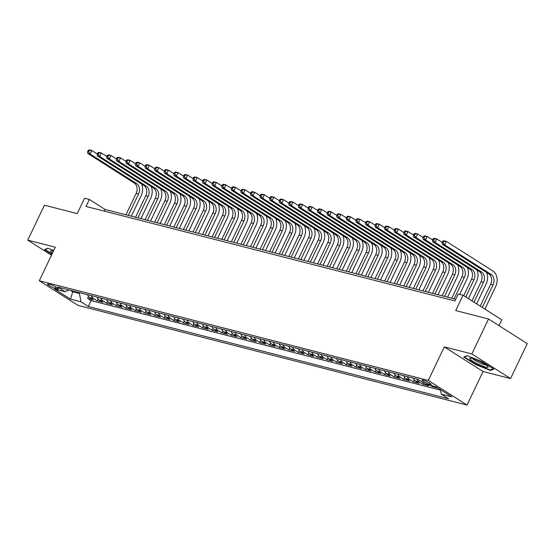 <?xml version="1.0" encoding="UTF-8"?>
<svg xmlns="http://www.w3.org/2000/svg" width="555" height="555" viewBox="0 0 555 555"><rect width="100%" height="100%" fill="white"/><g stroke="black" fill="none" stroke-linecap="round" stroke-linejoin="round"><path stroke-width="0.83" d="M423.257 380.133A5.016 0.777 -154.5 0 0 422.077 380.106A5.016 0.777 -154.5 0 0 424.804 382.222A5.016 0.777 -154.5 0 0 429.952 384.393A5.016 0.777 -154.5 0 0 431.131 384.428A5.016 0.777 -154.5 0 0 428.404 382.312A5.016 0.777 -154.5 0 0 423.257 380.133M498.994 325.653L501.769 319.84L463.043 295.204L458.25 293.977L454.92 300.963L86.032 206.446L89.362 199.453L84.575 198.225L77.235 213.606L44.421 205.197L27.75 240.149L51.469 255.238M510.579 378.579L527.25 343.628L488.525 318.986L471.854 353.937L444.305 346.882L428.307 380.432L467.033 405.074L483.03 371.517L510.579 378.579L471.854 353.937M428.307 380.432L39.294 280.754L78.019 305.396L467.033 405.074M87.544 294.67A6.271 4.863 104.4 0 0 89.535 297.425L93.351 299.853L87.607 298.382L88.502 296.495M91.374 295.655A6.271 4.863 104.4 0 0 93.365 298.403L97.187 300.831L98.082 298.951M97.187 300.831L102.932 302.308L99.116 299.873A6.271 4.863 104.4 0 1 97.125 297.126M106.706 299.582A6.271 4.863 104.4 0 0 108.697 302.329L112.512 304.764L106.768 303.287L107.663 301.407M116.286 302.038A6.271 4.863 104.4 0 0 118.277 304.785L122.1 307.22L116.349 305.743L117.244 303.863M125.867 304.494A6.271 4.863 104.4 0 0 127.858 307.241L131.681 309.669L125.93 308.198L126.831 306.318M135.448 306.95A6.271 4.863 104.4 0 0 137.439 309.697L141.261 312.125L135.51 310.654L136.412 308.774M145.035 309.399A6.271 4.863 104.4 0 0 147.019 312.153L150.842 314.581L145.091 313.11L145.993 311.223M154.616 311.854A6.271 4.863 104.4 0 0 156.6 314.609L160.423 317.037L154.672 315.566L155.573 313.679M164.197 314.31A6.271 4.863 104.4 0 0 166.188 317.065L170.003 319.493L164.259 318.022L165.154 316.135M173.777 316.766A6.271 4.863 104.4 0 0 175.769 319.52L179.584 321.949L173.84 320.478L174.735 318.591M183.358 319.222A6.271 4.863 104.4 0 0 185.349 321.969L189.165 324.404L183.421 322.927L184.315 321.047M192.939 321.678A6.271 4.863 104.4 0 0 194.93 324.425L198.752 326.86L193.001 325.383L193.896 323.503M202.519 324.134A6.271 4.863 104.4 0 0 204.511 326.881L208.333 329.316L202.582 327.839L203.477 325.958M212.1 326.59A6.271 4.863 104.4 0 0 214.091 329.337L217.914 331.765L212.163 330.294L213.065 328.414M221.688 329.046A6.271 4.863 104.4 0 0 223.672 331.793L227.495 334.221L221.743 332.75L222.645 330.87M231.268 331.495A6.271 4.863 104.4 0 0 233.253 334.249L237.075 336.677L231.324 335.206L232.226 333.319M240.849 333.95A6.271 4.863 104.4 0 0 242.84 336.705L246.656 339.133L240.912 337.662L241.807 335.775M250.43 336.406A6.271 4.863 104.4 0 0 252.421 339.161L256.237 341.589L250.492 340.118L251.387 338.231M260.011 338.862A6.271 4.863 104.4 0 0 262.002 341.609L265.817 344.045L260.073 342.574L260.968 340.687M269.591 341.318A6.271 4.863 104.4 0 0 271.582 344.065L275.405 346.5L269.654 345.023L270.549 343.143M279.172 343.774A6.271 4.863 104.4 0 0 281.163 346.521L284.986 348.956L279.234 347.479L280.129 345.599M288.753 346.23A6.271 4.863 104.4 0 0 290.744 348.977L294.566 351.405L288.815 349.934L289.717 348.054M298.34 348.686A6.271 4.863 104.4 0 0 300.324 351.433L304.147 353.861L298.396 352.39L299.298 350.51M307.921 351.135A6.271 4.863 104.4 0 0 309.905 353.889L313.728 356.317L307.976 354.846L308.878 352.959M317.502 353.591A6.271 4.863 104.4 0 0 319.493 356.345L323.308 358.773L317.557 357.302L318.459 355.415M327.082 356.046A6.271 4.863 104.4 0 0 329.073 358.801L332.889 361.229L327.145 359.758L328.04 357.871M336.663 358.502A6.271 4.863 104.4 0 0 338.654 361.256L342.47 363.685L336.725 362.214L337.62 360.327M346.244 360.958A6.271 4.863 104.4 0 0 348.235 363.705L352.057 366.14L346.306 364.663L347.201 362.783M355.824 363.414A6.271 4.863 104.4 0 0 357.815 366.161L361.638 368.596L355.887 367.119L356.782 365.239M365.405 365.87A6.271 4.863 104.4 0 0 367.396 368.617L371.219 371.052L365.467 369.575L366.369 367.694M374.993 368.326A6.271 4.863 104.4 0 0 376.977 371.073L380.799 373.501L375.048 372.03L375.95 370.15M384.573 370.782A6.271 4.863 104.4 0 0 386.558 373.529L390.38 375.957L384.629 374.486L385.531 372.606M394.154 373.231A6.271 4.863 104.4 0 0 396.145 375.985L399.961 378.413L394.21 376.942L395.111 375.055M403.735 375.686A6.271 4.863 104.4 0 0 405.726 378.441L409.541 380.869L403.797 379.398L404.692 377.511M413.315 378.142A6.271 4.863 104.4 0 0 415.306 380.896L419.122 383.325L413.378 381.854L414.273 379.967M426.316 384.261L428.71 385.781L422.959 384.31L423.625 382.915M438.27 388.229L432.539 386.759L432.928 385.954M55.118 288.309L57.221 288.85A4.863 0.756 -154.5 0 0 58.365 288.877A4.863 0.756 -154.5 0 0 55.722 286.831A4.863 0.756 -154.5 0 0 50.734 284.722L48.625 284.181A4.863 0.756 -154.5 0 0 47.48 284.153A4.863 0.756 -154.5 0 0 50.13 286.207A4.863 0.756 -154.5 0 0 55.118 288.309L55.798 286.873M73.163 290.986L72.754 291.847L79.462 293.567L80.981 301.823L88.307 306.485L448.572 398.795L441.246 394.133L451.791 396.832L435.883 386.71L425.338 384.011L418.012 379.349L57.748 287.039L65.074 291.701L69.146 289.96M80.981 301.823L70.443 299.117L54.536 288.995L65.074 291.701M87.607 298.382L91.11 300.609L440.517 390.137M432.539 386.759L430.146 385.239M422.959 384.31L419.136 381.875A6.271 4.863 -75.6 0 1 417.145 379.127M413.378 381.854L409.555 379.419A6.271 4.863 -75.6 0 1 407.564 376.672M403.797 379.398L399.975 376.963A6.271 4.863 -75.6 0 1 397.984 374.216M394.21 376.942L390.394 374.514A6.271 4.863 -75.6 0 1 388.403 371.76M384.629 374.486L380.813 372.058A6.271 4.863 -75.6 0 1 378.822 369.304M375.048 372.03L371.233 369.602A6.271 4.863 -75.6 0 1 369.241 366.848M365.467 369.575L361.645 367.146A6.271 4.863 -75.6 0 1 359.661 364.392M355.887 367.119L352.064 364.69A6.271 4.863 -75.6 0 1 350.08 361.943M346.306 364.663L342.484 362.235A6.271 4.863 -75.6 0 1 340.493 359.487M336.725 362.214L332.903 359.779A6.271 4.863 -75.6 0 1 330.912 357.031M327.145 359.758L323.322 357.323A6.271 4.863 -75.6 0 1 321.331 354.576M317.557 357.302L313.741 354.867A6.271 4.863 -75.6 0 1 311.75 352.12M307.976 354.846L304.161 352.418A6.271 4.863 -75.6 0 1 302.17 349.664M298.396 352.39L294.58 349.962A6.271 4.863 -75.6 0 1 292.589 347.208M288.815 349.934L284.993 347.506A6.271 4.863 -75.6 0 1 283.008 344.752M279.234 347.479L275.412 345.05A6.271 4.863 -75.6 0 1 273.428 342.296M269.654 345.023L265.831 342.595A6.271 4.863 -75.6 0 1 263.847 339.847M260.073 342.574L256.25 340.139A6.271 4.863 -75.6 0 1 254.259 337.391M250.492 340.118L246.67 337.683A6.271 4.863 -75.6 0 1 244.679 334.936M240.912 337.662L237.089 335.227A6.271 4.863 -75.6 0 1 235.098 332.48M231.324 335.206L227.508 332.778A6.271 4.863 -75.6 0 1 225.517 330.024M221.743 332.75L217.928 330.322A6.271 4.863 -75.6 0 1 215.937 327.568M212.163 330.294L208.34 327.866A6.271 4.863 -75.6 0 1 206.356 325.112M202.582 327.839L198.759 325.41A6.271 4.863 -75.6 0 1 196.775 322.656M193.001 325.383L189.179 322.954A6.271 4.863 -75.6 0 1 187.195 320.207M183.421 322.927L179.598 320.499A6.271 4.863 -75.6 0 1 177.607 317.751M173.84 320.478L170.017 318.043A6.271 4.863 -75.6 0 1 168.026 315.296M164.259 318.022L160.437 315.587A6.271 4.863 -75.6 0 1 158.446 312.84M154.672 315.566L150.856 313.131A6.271 4.863 -75.6 0 1 148.865 310.384M145.091 313.11L141.275 310.682A6.271 4.863 -75.6 0 1 139.284 307.928M135.51 310.654L131.688 308.226A6.271 4.863 -75.6 0 1 129.703 305.472M125.93 308.198L122.107 305.77A6.271 4.863 -75.6 0 1 120.123 303.016M116.349 305.743L112.526 303.314A6.271 4.863 -75.6 0 1 110.542 300.56M106.768 303.287L102.946 300.859A6.271 4.863 -75.6 0 1 100.955 298.111M79.871 292.707L79.462 293.567M463.043 295.204L455.71 310.578L488.525 318.986M39.294 280.754L55.299 247.204L27.75 240.149M455.717 299.291L105.061 209.443L89.362 199.453M70.221 290.23L72.754 291.847L70.443 299.117M104.264 211.115L105.061 209.443M91.11 300.609L88.307 306.485M441.246 394.133L440.413 389.596M53.689 250.569L47.903 248.238L44.49 249.577L51.913 254.301M444.305 346.882L483.03 371.517M482.177 361.728L467.102 355.644L463.682 356.99L475.344 364.406L490.426 370.49L493.839 369.144L482.177 361.728M490.773 369.748L490.426 370.49M475.517 364.045L475.344 364.406M141.587 184.038A11.759 9.123 -75.6 0 1 141.185 195.624L131.375 216.186M125.943 214.792L136.176 193.341A7.839 6.084 104.4 0 0 134.275 183.025L87.752 153.423L90.146 154.04L88.571 151.938L89.237 150.544L88.28 150.294L87.614 151.695L88.571 151.938M128.337 215.409L138.57 193.959A7.839 6.084 104.4 0 0 136.669 183.636L90.146 154.04L91.818 150.544L97.257 154.006M88.28 150.294L89.417 149.926L91.818 150.544L89.237 150.544M87.614 151.695L87.752 153.423M53.398 251.186A10.191 1.582 -154.5 0 0 52.898 251.047A10.191 1.582 -154.5 0 0 51.032 250.77A10.191 1.582 -154.5 0 0 52.475 253.122M52.087 253.94L45.094 249.486L48.091 248.314M470.099 359.245A10.191 1.582 -154.5 0 0 481.213 365.551A10.191 1.582 -154.5 0 0 487.928 366.619A10.191 1.582 -154.5 0 0 487.692 366.335A10.191 1.582 -154.5 0 0 479.097 361.132A10.191 1.582 -154.5 0 0 470.231 358.176A10.191 1.582 -154.5 0 0 470.099 359.245M472.666 358.613A7.714 1.193 -154.5 0 0 472.846 358.828A7.714 1.193 -154.5 0 0 479.34 362.762A7.714 1.193 -154.5 0 0 486.055 365.003M493.256 368.777L490.197 369.977L475.586 364.087L464.285 356.9L467.282 355.72M151.168 186.487A11.759 9.123 -75.6 0 1 150.766 198.079L140.956 218.642M135.524 217.248L145.757 195.797A7.839 6.084 104.4 0 0 143.856 185.481L97.333 155.879L99.727 156.489L98.152 154.394L98.818 152.993L97.86 152.75L97.194 154.151L98.152 154.394M137.917 217.865L148.15 196.415A7.839 6.084 104.4 0 0 146.249 186.091L99.727 156.489L101.398 153L106.844 156.461M97.86 152.75L98.998 152.382L101.398 153L98.818 152.993M97.194 154.151L97.333 155.879M160.749 188.943A11.759 9.123 -75.6 0 1 160.346 200.528L150.537 221.098M145.105 219.704L155.338 198.253A7.839 6.084 104.4 0 0 153.437 187.93L106.914 158.335L109.314 158.945L107.732 156.85L108.398 155.449L107.441 155.206L106.775 156.6L107.732 156.85M147.498 220.321L157.731 198.863A7.839 6.084 104.4 0 0 155.837 188.547L109.314 158.945L110.979 155.456L116.425 158.917M107.441 155.206L108.586 154.838L110.979 155.456L108.398 155.449M106.775 156.6L106.914 158.335M170.336 191.399A11.759 9.123 -75.6 0 1 169.934 202.984L160.124 223.554M154.685 222.16L164.918 200.709A7.839 6.084 104.4 0 0 163.017 190.386L116.494 160.79L118.895 161.401L117.313 159.306L117.979 157.904L117.022 157.662L116.356 159.056L117.313 159.306M157.086 222.77L167.312 201.319A7.839 6.084 104.4 0 0 165.418 191.003L118.895 161.401L120.56 157.904L126.006 161.373M117.022 157.662L118.166 157.294L120.56 157.904L117.979 157.904M116.356 159.056L116.494 160.79M179.917 193.855A11.759 9.123 -75.6 0 1 179.515 205.44L169.705 226.01M164.266 224.615L174.499 203.165A7.839 6.084 104.4 0 0 172.598 192.842L126.082 163.246L128.476 163.857L126.894 161.762L127.56 160.36L126.602 160.118L125.936 161.512L126.894 161.762M166.667 225.226L176.899 203.775A7.839 6.084 104.4 0 0 174.998 193.459L128.476 163.857L130.141 160.36L135.587 163.829M126.602 160.118L127.747 159.75L130.141 160.36L127.56 160.36M125.936 161.512L126.082 163.246M189.498 196.31A11.759 9.123 -75.6 0 1 189.095 207.896L179.286 228.459M173.854 227.071L184.08 205.621A7.839 6.084 104.4 0 0 182.186 195.298L135.663 165.695L138.056 166.313L136.475 164.211L137.141 162.816L136.183 162.573L135.517 163.968L136.475 164.211M176.247 227.682L186.48 206.231A7.839 6.084 104.4 0 0 184.579 195.915L138.056 166.313L139.721 162.816L145.167 166.285M136.183 162.573L137.328 162.206L139.721 162.816L137.141 162.816M135.517 163.968L135.663 165.695M199.078 198.766A11.759 9.123 -75.6 0 1 198.676 210.352L188.867 230.915M183.434 229.527L193.66 208.076A7.839 6.084 104.4 0 0 191.766 197.753L145.244 168.151L147.637 168.769L146.055 166.667L146.728 165.272L145.764 165.022L145.098 166.424L146.055 166.667M185.828 230.138L196.061 208.687A7.839 6.084 104.4 0 0 194.16 198.364L147.637 168.769L149.302 165.272L154.748 168.734M145.764 165.022L146.908 164.662L149.302 165.272L146.728 165.272M145.098 166.424L145.244 168.151M208.659 201.222A11.759 9.123 -75.6 0 1 208.257 212.808L198.447 233.371M193.015 231.976L203.248 210.525A7.839 6.084 104.4 0 0 201.347 200.209L154.824 170.607L157.218 171.224L155.643 169.122L156.309 167.728L155.351 167.478L154.679 168.88L155.643 169.122M195.409 232.594L205.641 211.143A7.839 6.084 104.4 0 0 203.74 200.82L157.218 171.224L158.89 167.728L164.329 171.19M155.351 167.478L156.489 167.111L158.89 167.728L156.309 167.728M154.679 168.88L154.824 170.607M218.24 203.678A11.759 9.123 -75.6 0 1 217.838 215.264L208.028 235.826M202.596 234.432L212.829 212.981A7.839 6.084 104.4 0 0 210.928 202.665L164.405 173.063L166.798 173.68L165.224 171.578L165.889 170.184L164.932 169.934L164.266 171.335L165.224 171.578M204.989 235.049L215.222 213.599A7.839 6.084 104.4 0 0 213.321 203.276L166.798 173.68L168.47 170.184L173.909 173.646M164.932 169.934L166.07 169.566L168.47 170.184L165.889 170.184M164.266 171.335L164.405 173.063M227.821 206.134A11.759 9.123 -75.6 0 1 227.418 217.72L217.609 238.282M212.176 236.888L222.409 215.437A7.839 6.084 104.4 0 0 220.508 205.121L173.986 175.519L176.379 176.129L174.804 174.034L175.47 172.633L174.513 172.39L173.847 173.791L174.804 174.034M214.57 237.505L224.803 216.055A7.839 6.084 104.4 0 0 222.902 205.732L176.379 176.129L178.051 172.64L183.497 176.101M174.513 172.39L175.651 172.022L178.051 172.64L175.47 172.633M173.847 173.791L173.986 175.519M237.401 208.583A11.759 9.123 -75.6 0 1 236.999 220.175L227.189 240.738M221.757 239.344L231.99 217.893A7.839 6.084 104.4 0 0 230.089 207.577L183.566 177.975L185.967 178.585L184.385 176.49L185.051 175.089L184.094 174.846L183.427 176.247L184.385 176.49M224.151 239.961L234.383 218.51A7.839 6.084 104.4 0 0 232.489 208.187L185.967 178.585L187.632 175.096L193.078 178.557M184.094 174.846L185.238 174.478L187.632 175.096L185.051 175.089M183.427 176.247L183.566 177.975M246.989 211.039A11.759 9.123 -75.6 0 1 246.587 222.624L236.777 243.194M231.338 241.8L241.571 220.349A7.839 6.084 104.4 0 0 239.67 210.026L193.147 180.43L195.547 181.041L193.966 178.946L194.632 177.544L193.674 177.302L193.008 178.696L193.966 178.946M233.738 242.41L243.964 220.959A7.839 6.084 104.4 0 0 242.07 210.643L195.547 181.041L197.212 177.544L202.658 181.013M193.674 177.302L194.819 176.934L197.212 177.544L194.632 177.544M193.008 178.696L193.147 180.43M256.57 213.495A11.759 9.123 -75.6 0 1 256.167 225.08L246.358 245.65M240.919 244.255L251.151 222.805A7.839 6.084 104.4 0 0 249.25 212.482L202.735 182.886L205.128 183.497L203.546 181.402L204.212 180L203.255 179.758L202.589 181.152L203.546 181.402M243.319 244.866L253.545 223.415A7.839 6.084 104.4 0 0 251.651 213.099L205.128 183.497L206.793 180L212.239 183.469M203.255 179.758L204.4 179.39L206.793 180L204.212 180M202.589 181.152L202.735 182.886M266.15 215.95A11.759 9.123 -75.6 0 1 265.748 227.536L255.938 248.106M250.499 246.711L260.732 225.261A7.839 6.084 104.4 0 0 258.838 214.938L212.315 185.342L214.709 185.953L213.127 183.858L213.793 182.456L212.836 182.213L212.17 183.608L213.127 183.858M252.9 247.322L263.132 225.871A7.839 6.084 104.4 0 0 261.232 215.555L214.709 185.953L216.374 182.456L221.82 185.925M212.836 182.213L213.98 181.846L216.374 182.456L213.793 182.456M212.17 183.608L212.315 185.342M275.731 218.406A11.759 9.123 -75.6 0 1 275.329 229.992L265.519 250.555M260.087 249.167L270.313 227.716A7.839 6.084 104.4 0 0 268.419 217.393L221.896 187.791L224.289 188.409L222.708 186.307L223.381 184.912L222.416 184.669L221.75 186.064L222.708 186.307M262.48 249.778L272.713 228.327A7.839 6.084 104.4 0 0 270.812 218.011L224.289 188.409L225.954 184.912L231.4 188.374M222.416 184.669L223.561 184.302L225.954 184.912L223.381 184.912M221.75 186.064L221.896 187.791M285.312 220.862A11.759 9.123 -75.6 0 1 284.909 232.448L275.1 253.011M269.668 251.623L279.9 230.165A7.839 6.084 104.4 0 0 278 219.849L231.477 190.247L233.87 190.864L232.295 188.762L232.961 187.368L232.004 187.118L231.331 188.52L232.295 188.762M272.061 252.234L282.294 230.783A7.839 6.084 104.4 0 0 280.393 220.46L233.87 190.864L235.535 187.368L240.981 190.83M232.004 187.118L233.142 186.757L235.535 187.368L232.961 187.368M231.331 188.52L231.477 190.247M294.892 223.318A11.759 9.123 -75.6 0 1 294.49 234.904L284.68 255.466M279.248 254.072L289.481 232.621A7.839 6.084 104.4 0 0 287.58 222.305L241.057 192.703L243.451 193.32L241.876 191.218L242.542 189.824L241.585 189.574L240.919 190.975L241.876 191.218M281.642 254.689L291.875 233.239A7.839 6.084 104.4 0 0 289.974 222.916L243.451 193.32L245.123 189.824L250.562 193.286M241.585 189.574L242.722 189.206L245.123 189.824L242.542 189.824M240.919 190.975L241.057 192.703M304.473 225.774A11.759 9.123 -75.6 0 1 304.071 237.36L294.261 257.922M288.829 256.528L299.062 235.077A7.839 6.084 104.4 0 0 297.161 224.761L250.638 195.159L253.031 195.776L251.457 193.674L252.123 192.28L251.165 192.03L250.499 193.431L251.457 193.674M291.222 257.145L301.455 235.695A7.839 6.084 104.4 0 0 299.554 225.372L253.031 195.776L254.703 192.28L260.149 195.742M251.165 192.03L252.303 191.662L254.703 192.28L252.123 192.28M250.499 193.431L250.638 195.159M314.054 228.223A11.759 9.123 -75.6 0 1 313.651 239.815L303.842 260.378M298.41 258.984L308.642 237.533A7.839 6.084 104.4 0 0 306.742 227.217L260.219 197.615L262.619 198.225L261.037 196.13L261.703 194.729L260.746 194.486L260.08 195.887L261.037 196.13M300.803 259.601L311.036 238.15A7.839 6.084 104.4 0 0 309.142 227.827L262.619 198.225L264.284 194.736L269.73 198.197M260.746 194.486L261.891 194.118L264.284 194.736L261.703 194.729M260.08 195.887L260.219 197.615M323.641 230.679A11.759 9.123 -75.6 0 1 323.239 242.264L313.429 262.834M307.99 261.44L318.223 239.989A7.839 6.084 104.4 0 0 316.322 229.673L269.799 200.071L272.2 200.681L270.618 198.586L271.284 197.185L270.327 196.942L269.661 198.336L270.618 198.586M310.391 262.057L320.617 240.599A7.839 6.084 104.4 0 0 318.723 230.283L272.2 200.681L273.865 197.191L279.311 200.653M270.327 196.942L271.471 196.574L273.865 197.191L271.284 197.185M269.661 198.336L269.799 200.071M333.222 233.135A11.759 9.123 -75.6 0 1 332.82 244.72L323.01 265.29M317.571 263.896L327.804 242.445A7.839 6.084 104.4 0 0 325.903 232.122L279.387 202.526L281.78 203.137L280.199 201.042L280.865 199.64L279.907 199.398L279.241 200.792L280.199 201.042M319.971 264.506L330.197 243.055A7.839 6.084 104.4 0 0 328.303 232.739L281.78 203.137L283.445 199.64L288.891 203.109M279.907 199.398L281.052 199.03L283.445 199.64L280.865 199.64M279.241 200.792L279.387 202.526M342.803 235.591A11.759 9.123 -75.6 0 1 342.4 247.176L332.591 267.746M327.152 266.351L337.385 244.901A7.839 6.084 104.4 0 0 335.491 234.578L288.968 204.982L291.361 205.593L289.779 203.498L290.445 202.096L289.488 201.853L288.822 203.248L289.779 203.498M329.552 266.962L339.785 245.511A7.839 6.084 104.4 0 0 337.884 235.195L291.361 205.593L293.026 202.096L298.472 205.565M289.488 201.853L290.633 201.486L293.026 202.096L290.445 202.096M288.822 203.248L288.968 204.982M352.383 238.046A11.759 9.123 -75.6 0 1 351.981 249.632L342.171 270.195M336.739 268.807L346.965 247.357A7.839 6.084 104.4 0 0 345.071 237.034L298.548 207.431L300.942 208.049L299.36 205.954L300.033 204.552L299.069 204.309L298.403 205.704L299.36 205.954M339.133 269.418L349.366 247.967A7.839 6.084 104.4 0 0 347.465 237.651L300.942 208.049L302.607 204.552L308.053 208.021M299.069 204.309L300.213 203.942L302.607 204.552L300.033 204.552M298.403 205.704L298.548 207.431M361.964 240.502A11.759 9.123 -75.6 0 1 361.562 252.088L351.752 272.651M346.32 271.263L356.553 249.812A7.839 6.084 104.4 0 0 354.652 239.489L308.129 209.887L310.522 210.505L308.948 208.402L309.614 207.008L308.656 206.758L307.983 208.16L308.948 208.402M348.713 271.874L358.946 250.423A7.839 6.084 104.4 0 0 357.045 240.107L310.522 210.505L312.188 207.008L317.633 210.47M308.656 206.758L309.794 206.398L312.188 207.008L309.614 207.008M307.983 208.16L308.129 209.887M371.545 242.958A11.759 9.123 -75.6 0 1 371.142 254.544L361.333 275.107M355.901 273.719L366.133 252.261A7.839 6.084 104.4 0 0 364.233 241.945L317.71 212.343L320.103 212.96L318.528 210.858L319.194 209.464L318.237 209.214L317.571 210.616L318.528 210.858M358.294 274.33L368.527 252.879A7.839 6.084 104.4 0 0 366.626 242.556L320.103 212.96L321.775 209.464L327.214 212.926M318.237 209.214L319.375 208.847L321.775 209.464L319.194 209.464M317.571 210.616L317.71 212.343M381.125 245.414A11.759 9.123 -75.6 0 1 380.723 257L370.913 277.562M365.481 276.168L375.714 254.717A7.839 6.084 104.4 0 0 373.813 244.401L327.29 214.799L329.684 215.416L328.109 213.314L328.775 211.92L327.818 211.67L327.152 213.071L328.109 213.314M367.875 276.785L378.108 255.335A7.839 6.084 104.4 0 0 376.207 245.012L329.684 215.416L331.356 211.92L336.802 215.382M327.818 211.67L328.955 211.302L331.356 211.92L328.775 211.92M327.152 213.071L327.29 214.799M390.706 247.87A11.759 9.123 -75.6 0 1 390.304 259.456L380.494 280.018M375.062 278.624L385.295 257.173A7.839 6.084 104.4 0 0 383.394 246.857L336.871 217.255L339.272 217.865L337.69 215.77L338.356 214.376L337.398 214.126L336.732 215.527L337.69 215.77M377.456 279.241L387.688 257.791A7.839 6.084 104.4 0 0 385.787 247.468L339.272 217.865L340.936 214.376L346.382 217.838M337.398 214.126L338.543 213.758L340.936 214.376L338.356 214.376M336.732 215.527L336.871 217.255M400.294 250.319A11.759 9.123 -75.6 0 1 399.891 261.911L390.082 282.474M384.643 281.08L394.876 259.629A7.839 6.084 104.4 0 0 392.975 249.313L346.452 219.711L348.852 220.321L347.27 218.226L347.936 216.825L346.979 216.582L346.313 217.983L347.27 218.226M387.043 281.697L397.269 260.246A7.839 6.084 104.4 0 0 395.375 249.923L348.852 220.321L350.517 216.832L355.963 220.293M346.979 216.582L348.124 216.214L350.517 216.832L347.936 216.825M346.313 217.983L346.452 219.711M409.874 252.775A11.759 9.123 -75.6 0 1 409.472 264.36L399.662 284.93M394.223 283.536L404.456 262.085A7.839 6.084 104.4 0 0 402.555 251.762L356.039 222.166L358.433 222.777L356.851 220.682L357.517 219.28L356.56 219.038L355.894 220.432L356.851 220.682M396.624 284.153L406.85 262.695A7.839 6.084 104.4 0 0 404.956 252.379L358.433 222.777L360.098 219.28L365.544 222.749M356.56 219.038L357.704 218.67L360.098 219.28L357.517 219.28M355.894 220.432L356.039 222.166M419.455 255.231A11.759 9.123 -75.6 0 1 419.053 266.816L409.243 287.386M403.804 285.991L414.037 264.541A7.839 6.084 104.4 0 0 412.143 254.218L365.62 224.622L368.014 225.233L366.432 223.138L367.098 221.736L366.14 221.494L365.474 222.888L366.432 223.138M406.204 286.602L416.437 265.151A7.839 6.084 104.4 0 0 414.536 254.835L368.014 225.233L369.679 221.736L375.125 225.205M366.14 221.494L367.285 221.126L369.679 221.736L367.098 221.736M365.474 222.888L365.62 224.622M429.036 257.686A11.759 9.123 -75.6 0 1 428.633 269.272L418.824 289.842M413.392 288.447L423.618 266.997A7.839 6.084 104.4 0 0 421.724 256.674L375.201 227.078L377.594 227.689L376.012 225.594L376.685 224.192L375.721 223.949L375.055 225.344L376.012 225.594M415.785 289.058L426.018 267.607A7.839 6.084 104.4 0 0 424.117 257.291L377.594 227.689L379.259 224.192L384.705 227.661M375.721 223.949L376.866 223.582L379.259 224.192L376.685 224.192M375.055 225.344L375.201 227.078M438.616 260.142A11.759 9.123 -75.6 0 1 438.214 271.728L428.404 292.291M422.972 290.903L433.205 269.452A7.839 6.084 104.4 0 0 431.304 259.13L384.781 229.527L387.175 230.145L385.6 228.043L386.266 226.648L385.309 226.405L384.636 227.8L385.6 228.043M425.366 291.514L435.599 270.063A7.839 6.084 104.4 0 0 433.698 259.747L387.175 230.145L388.84 226.648L394.286 230.117M385.309 226.405L386.446 226.038L388.84 226.648L386.266 226.648M384.636 227.8L384.781 229.527M448.197 262.598A11.759 9.123 -75.6 0 1 447.795 274.184L437.985 294.747M432.553 293.359L442.786 271.908A7.839 6.084 104.4 0 0 440.885 261.585L394.362 231.983L396.756 232.6L395.181 230.498L395.847 229.104L394.889 228.854L394.223 230.256L395.181 230.498M434.947 293.97L445.179 272.519A7.839 6.084 104.4 0 0 443.279 262.196L396.756 232.6L398.428 229.104L403.867 232.566M394.889 228.854L396.027 228.494L398.428 229.104L395.847 229.104M394.223 230.256L394.362 231.983M457.778 265.054A11.759 9.123 -75.6 0 1 457.375 276.64L447.566 297.202M442.134 295.808L452.367 274.357A7.839 6.084 104.4 0 0 450.466 264.041L403.943 234.439L406.336 235.056L404.762 232.954L405.427 231.56L404.47 231.31L403.804 232.712L404.762 232.954M444.527 296.425L454.76 274.975A7.839 6.084 104.4 0 0 452.859 264.652L406.336 235.056L408.008 231.56L413.454 235.022M404.47 231.31L405.608 230.942L408.008 231.56L405.427 231.56M403.804 232.712L403.943 234.439M467.359 267.51A11.759 9.123 -75.6 0 1 466.956 279.096L459.686 294.344M451.714 298.264L461.947 276.813A7.839 6.084 104.4 0 0 460.046 266.497L413.524 236.895L415.924 237.512L414.342 235.41L415.008 234.016L414.051 233.766L413.385 235.167L414.342 235.41M454.108 298.881L464.341 277.431A7.839 6.084 104.4 0 0 462.44 267.108L415.924 237.512L417.589 234.016L423.035 237.478M414.051 233.766L415.195 233.398L417.589 234.016L415.008 234.016M413.385 235.167L413.524 236.895M476.939 269.966A11.759 9.123 -75.6 0 1 476.544 281.551L468.399 298.611M463.723 295.635L471.528 279.269A7.839 6.084 104.4 0 0 469.627 268.953L423.104 239.351L425.505 239.961L423.923 237.866L424.589 236.465L423.631 236.222L422.965 237.623L423.923 237.866M465.784 296.946L473.921 279.887A7.839 6.084 104.4 0 0 472.027 269.563L425.505 239.961L427.17 236.472L432.616 239.933M423.631 236.222L424.776 235.854L427.17 236.472L424.589 236.465M422.965 237.623L423.104 239.351M486.527 272.415A11.759 9.123 -75.6 0 1 486.125 284L476.648 303.863M471.972 300.886L481.109 281.725A7.839 6.084 104.4 0 0 479.208 271.409L432.692 241.807L435.085 242.417L433.504 240.322L434.17 238.921L433.212 238.678L432.546 240.072L433.504 240.322M474.032 302.197L483.502 282.342A7.839 6.084 104.4 0 0 481.608 272.019L435.085 242.417L436.75 238.927L442.196 242.389M433.212 238.678L434.357 238.31L436.75 238.927L434.17 238.921M432.546 240.072L432.692 241.807M442.793 241.134L442.127 242.528L443.084 242.778L443.75 241.376L442.793 241.134L443.938 240.766L446.331 241.376L492.854 270.979A11.759 9.123 -75.6 0 1 495.705 286.456L484.897 309.107M480.221 306.131L490.689 284.181A7.839 6.084 104.4 0 0 488.795 273.858L442.273 244.262L444.666 244.873L443.084 242.778M482.281 307.442L493.09 284.791A7.839 6.084 104.4 0 0 491.189 274.475L444.666 244.873L446.331 241.376L443.75 241.376M442.127 242.528L442.273 244.262M93.365 298.403L89.535 297.425M419.136 381.875L415.306 380.896M409.555 379.419L405.726 378.441M399.975 376.963L396.145 375.985M390.394 374.514L386.558 373.529M380.813 372.058L376.977 371.073M371.233 369.602L367.396 368.617M361.645 367.146L357.815 366.161M352.064 364.69L348.235 363.705M342.484 362.235L338.654 361.256M332.903 359.779L329.073 358.801M323.322 357.323L319.493 356.345M313.741 354.867L309.905 353.889M304.161 352.418L300.324 351.433M294.58 349.962L290.744 348.977M284.993 347.506L281.163 346.521M275.412 345.05L271.582 344.065M265.831 342.595L262.002 341.609M256.25 340.139L252.421 339.161M246.67 337.683L242.84 336.705M237.089 335.227L233.253 334.249M227.508 332.778L223.672 331.793M217.928 330.322L214.091 329.337M208.34 327.866L204.511 326.881M198.759 325.41L194.93 324.425M189.179 322.954L185.349 321.969M179.598 320.499L175.769 319.52M170.017 318.043L166.188 317.065M160.437 315.587L156.6 314.609M150.856 313.131L147.019 312.153M141.275 310.682L137.439 309.697M131.688 308.226L127.858 307.241M122.107 305.77L118.277 304.785M112.526 303.314L108.697 302.329M102.946 300.859L99.116 299.873M57.623 288.01L57.221 288.85M136.176 193.341L138.57 193.959M134.275 183.025L136.669 183.636M145.757 195.797L148.15 196.415M143.856 185.481L146.249 186.091M155.338 198.253L157.731 198.863M153.437 187.93L155.837 188.547M164.918 200.709L167.312 201.319M163.017 190.386L165.418 191.003M174.499 203.165L176.899 203.775M172.598 192.842L174.998 193.459M184.08 205.621L186.48 206.231M182.186 195.298L184.579 195.915M193.66 208.076L196.061 208.687M191.766 197.753L194.16 198.364M203.248 210.525L205.641 211.143M201.347 200.209L203.74 200.82M212.829 212.981L215.222 213.599M210.928 202.665L213.321 203.276M222.409 215.437L224.803 216.055M220.508 205.121L222.902 205.732M231.99 217.893L234.383 218.51M230.089 207.577L232.489 208.187M241.571 220.349L243.964 220.959M239.67 210.026L242.07 210.643M251.151 222.805L253.545 223.415M249.25 212.482L251.651 213.099M260.732 225.261L263.132 225.871M258.838 214.938L261.232 215.555M270.313 227.716L272.713 228.327M268.419 217.393L270.812 218.011M279.9 230.165L282.294 230.783M278 219.849L280.393 220.46M289.481 232.621L291.875 233.239M287.58 222.305L289.974 222.916M299.062 235.077L301.455 235.695M297.161 224.761L299.554 225.372M308.642 237.533L311.036 238.15M306.742 227.217L309.142 227.827M318.223 239.989L320.617 240.599M316.322 229.673L318.723 230.283M327.804 242.445L330.197 243.055M325.903 232.122L328.303 232.739M337.385 244.901L339.785 245.511M335.491 234.578L337.884 235.195M346.965 247.357L349.366 247.967M345.071 237.034L347.465 237.651M356.553 249.812L358.946 250.423M354.652 239.489L357.045 240.107M366.133 252.261L368.527 252.879M364.233 241.945L366.626 242.556M375.714 254.717L378.108 255.335M373.813 244.401L376.207 245.012M385.295 257.173L387.688 257.791M383.394 246.857L385.787 247.468M394.876 259.629L397.269 260.246M392.975 249.313L395.375 249.923M404.456 262.085L406.85 262.695M402.555 251.762L404.956 252.379M414.037 264.541L416.437 265.151M412.143 254.218L414.536 254.835M423.618 266.997L426.018 267.607M421.724 256.674L424.117 257.291M433.205 269.452L435.599 270.063M431.304 259.13L433.698 259.747M442.786 271.908L445.179 272.519M440.885 261.585L443.279 262.196M452.367 274.357L454.76 274.975M450.466 264.041L452.859 264.652M461.947 276.813L464.341 277.431M460.046 266.497L462.44 267.108M471.528 279.269L473.921 279.887M469.627 268.953L472.027 269.563M481.109 281.725L483.502 282.342M479.208 271.409L481.608 272.019M490.689 284.181L493.09 284.791M488.795 273.858L491.189 274.475"/></g></svg>
